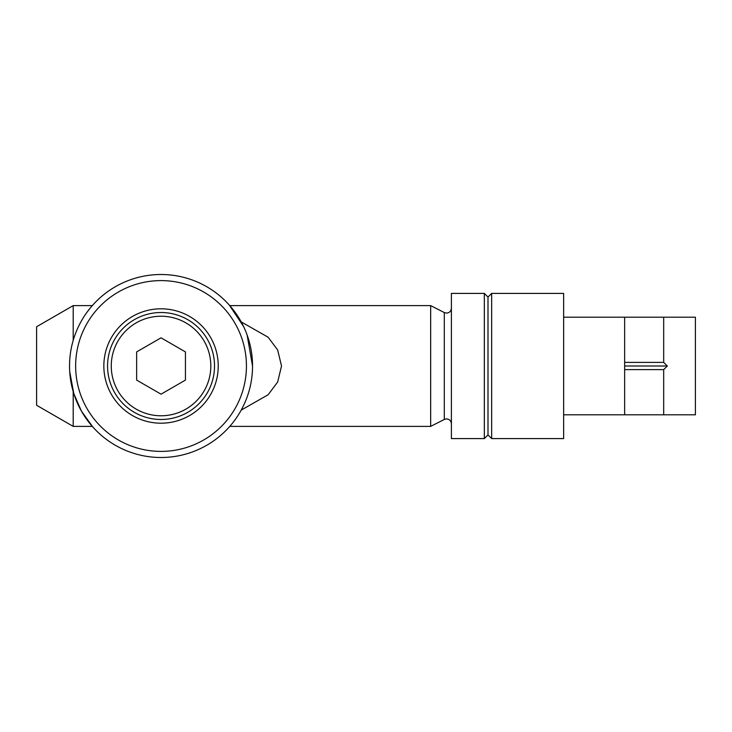 <?xml version="1.0" encoding="UTF-8"?>
<svg xmlns="http://www.w3.org/2000/svg" width="732" height="732" viewBox="0 0 732 732"><rect width="100%" height="100%" fill="white"/><g stroke="black" fill="none" stroke-linecap="round" stroke-linejoin="round"><path stroke-width="1.1" d="M252.54 366L247.105 334.936M243.527 326.408L229.244 304.997L229.784 305.61L430.663 305.61L430.663 426.39L229.784 426.39M69.705 371.545L73.776 393.523L81.398 411.055L92.836 427.003L92.296 426.39L73.2 426.39L73.2 391.62M161.04 274.5A91.5 91.5 0 0 1 252.54 366A91.5 91.5 0 0 1 161.04 457.5A91.5 91.5 0 0 1 69.54 366A91.5 91.5 0 0 1 161.04 274.5M161.04 280.603A85.397 85.397 0 0 1 246.437 366A85.397 85.397 0 0 1 161.04 451.397A85.397 85.397 0 0 1 75.643 366A85.397 85.397 0 0 1 161.04 280.603M161.04 423.197A57.197 57.197 0 0 1 103.843 366A57.197 57.197 0 0 1 161.04 308.803A57.197 57.197 0 0 1 218.237 366A57.197 57.197 0 0 1 161.04 423.197M161.04 312.518A53.482 53.482 0 0 0 107.558 366A53.482 53.482 0 0 0 161.04 419.482A53.482 53.482 0 0 0 214.522 366A53.482 53.482 0 0 0 161.04 312.518M161.04 316.224A49.776 49.776 0 0 1 210.816 366A49.776 49.776 0 0 1 161.04 415.776A49.776 49.776 0 0 1 111.264 366A49.776 49.776 0 0 1 161.04 316.224M136.637 351.909L136.637 380.091L161.04 394.173L185.443 380.091L185.443 351.909L161.04 337.827L136.637 351.909M89.826 308.556L86.284 313.241M491.657 438.587L563.64 438.587L563.64 293.413L491.657 293.413L491.657 438.587L487.997 434.927L487.997 297.073L491.657 293.413M487.997 297.073L484.337 293.413L451.397 293.413L451.397 438.587L484.337 438.587L484.337 293.413M487.997 434.927L484.337 438.587M241.203 410.112L268.132 394.749L277.666 382.022L281.518 366L277.657 349.96L268.132 337.242L241.203 321.888M73.2 426.39L36.6 405.263L36.6 326.737L73.2 305.61L73.2 340.38M663.677 362.395L624.643 362.395L624.643 414.797L663.677 414.797L663.677 369.605L667.337 366L663.677 362.395L663.677 317.203L563.64 317.203M624.643 362.395L624.643 317.203M663.677 414.797L695.4 414.797L695.4 317.203L663.677 317.203M624.643 369.605L663.677 369.605M624.643 366L667.337 366M451.397 423.782C451.113 420.818 449.485 419.198 446.52 418.905L444.306 419.436L444.306 312.564L446.52 313.095C449.485 312.802 451.113 311.182 451.397 308.218M624.643 414.797L563.64 414.797M444.306 419.436L430.663 426.39M92.296 305.61L73.2 305.61M444.306 312.564L430.663 305.61"/></g></svg>

